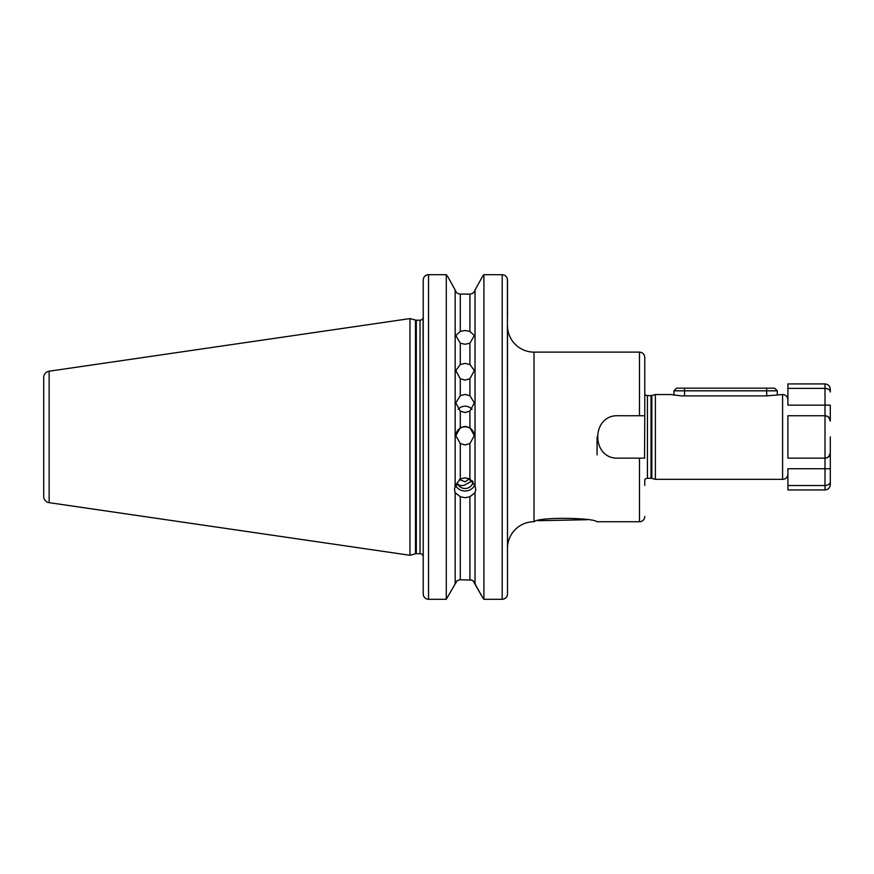 <?xml version="1.0" encoding="UTF-8"?>
<svg xmlns="http://www.w3.org/2000/svg" width="874" height="874" viewBox="0 0 874 874"><rect width="100%" height="100%" fill="white"/><g stroke="black" fill="none" stroke-linecap="round" stroke-linejoin="round"><path stroke-width="1.31" d="M460.281 378.803L455.813 370.51L460.281 364.545L465.088 363.376L469.906 364.545L474.363 370.51L469.906 378.803L465.088 380.048L460.281 378.803L460.281 395.725L455.813 402.848L460.281 411.173L465.088 412.506L469.906 411.173L474.363 402.848L469.906 395.725L465.088 394.425L460.281 395.725M460.281 343.22L455.813 335.55L460.281 331.432L465.088 330.481L469.906 331.432L474.363 335.55L469.906 343.22L465.088 344.269L460.281 343.22L460.281 364.545M455.824 435.853A9.275 9.275 180 0 1 465.088 426.818A9.275 9.275 180 0 1 474.363 435.853M460.281 443.566L455.813 435.613L460.281 427.703L465.088 426.359L469.906 427.703L474.363 435.613L469.906 443.566L465.088 444.91L460.281 443.566L460.281 478.941L455.157 485.802L455.157 289.971L447.488 276.184L455.157 289.971C455.933 292.517 457.637 293.893 460.281 294.101L469.906 294.101C472.55 293.893 474.254 292.517 475.03 289.971L482.699 276.184L475.03 289.971C474.254 292.517 472.55 293.893 469.906 294.101L469.906 331.432M458.118 409.294A9.275 9.035 180 0 1 472.058 409.294M459.309 479.52L465.088 481.803L469.24 478.93A8.751 4.709 76.5 0 0 471.545 481.771M472.266 480.711L465.088 484.852C461.756 486.086 459.309 485.78 457.757 483.912A7.953 7.473 180 0 0 473.02 481.607M457.757 483.912L456.152 485.605L456.064 486.938L454.928 484.557M455.977 486.13A10.597 9.964 180 0 0 465.088 491.002A10.597 9.964 180 0 0 474.801 485.026M473.173 580.959L482.437 597.215L475.03 583.908C474.254 581.363 472.55 579.986 469.906 579.779L469.906 496.705L465.088 497.754L460.281 496.705L460.281 579.779L471.643 580.085M460.281 579.779C457.637 579.986 455.922 581.363 455.157 583.908L446.275 599.302L455.157 583.908L455.157 492.728L460.281 496.705M455.157 492.728L454.491 489.669L455.157 485.802M460.281 478.941L465.088 477.838L469.906 478.941L469.906 443.566M587.088 519.713L538.297 520.707M681.359 395.878L670.751 394.535L655.38 394.535L655.38 479.345L782.591 479.345L782.591 394.535L766.695 395.878L681.359 395.878M597.073 436.934L597.073 454.83L597.073 436.934M49.141 371.21L49.141 502.659A6.358 6.358 0 0 1 43.7 496.366L43.7 377.502A6.358 6.358 0 0 1 49.141 371.21L409.972 318.595L409.972 555.285L415.5 553.799A3.179 3.179 0 0 1 416.319 553.69L420.033 553.69A3.179 3.179 0 0 1 423.224 556.869M534.003 352.124A26.504 26.504 0 0 1 507.499 325.631L507.499 548.249A26.504 26.504 0 0 1 533.752 521.745L534.003 521.691C539.87 516.556 595.074 517.954 596.789 521.745L639.484 521.745L639.484 458.14L618.279 458.14C590.89 459.429 590.955 414.418 618.279 415.74L644.783 415.74L644.783 357.433C644.466 354.21 642.696 352.441 639.484 352.124L534.003 352.124L534.003 521.691M825.001 383.937L825.001 405.132L830.3 405.132L830.3 421.039C830.213 418.045 828.443 416.286 825.001 415.74L825.001 405.132L787.9 405.132L787.9 383.937L825.001 383.937C828.224 384.243 829.983 386.013 830.3 389.236L830.3 391.956C830.213 389.891 828.443 388.69 825.001 388.362L787.9 388.362M830.3 436.934L830.3 452.841C830.213 455.824 828.443 457.594 825.001 458.14L787.9 458.14L787.9 415.74L825.001 415.74A5.299 5.299 0 0 1 830.3 421.039A5.299 5.299 0 0 0 826.138 415.86L828.661 417.204M787.9 399.833A5.299 5.299 0 0 0 782.591 394.535M787.9 474.047A5.299 5.299 0 0 1 782.591 479.345M409.972 318.595L415.5 320.07A3.179 3.179 0 0 0 416.319 320.179L420.033 320.179A3.179 3.179 0 0 0 423.06 317.994L423.224 318.737L423.071 317.95A3.179 3.179 0 0 1 423.06 317.994L423.224 399.571M49.141 502.659L409.972 555.285M644.783 485.452L644.783 479.706A3.179 3.179 0 0 1 647.426 478.286L651.01 478.286A3.179 3.179 0 0 1 651.829 478.395L655.38 479.345M651.01 478.286L651.01 395.594A3.179 3.179 0 0 0 651.829 395.485L655.38 394.535M651.01 395.594L647.426 395.594A3.179 3.179 0 0 1 644.783 394.174M644.783 516.447A5.299 5.299 0 0 1 639.484 521.745M455.725 486.37L456.152 485.605M446.275 274.698L447.488 276.184L446.275 274.698L428.522 274.698C425.267 275.048 423.497 276.839 423.224 280.084L423.224 593.959C423.486 597.171 425.256 598.952 428.522 599.302L446.275 599.302L446.275 274.698M482.699 276.184L483.912 274.698L482.699 276.184M475.03 583.908L475.03 492.728L475.696 489.669L475.03 485.802L475.03 289.971M507.401 279.046L507.499 593.959C507.215 597.182 505.456 598.963 502.2 599.302L483.912 599.302L482.437 597.215L483.912 599.302L483.912 274.698L502.2 274.698C505.456 275.048 507.226 276.85 507.499 280.084L507.499 318.737M460.281 331.432L460.281 294.101C457.637 293.893 455.933 292.517 455.157 289.971M475.03 485.802L469.906 478.941M469.906 496.705L475.03 492.728M644.531 458.14L644.783 415.74M644.783 458.14L639.484 458.14M507.499 566.8L507.499 593.959M423.224 474.309L423.224 532.342M455.157 583.908L457.004 580.959M428.5 599.302L426.785 599.018M423.322 594.997L423.224 593.959M425.135 275.944L427.452 274.807M427.484 274.797L428.522 274.698L428.522 599.302M507.401 594.954L507.27 595.522M506.319 597.324L504.276 598.876M673.93 390.82L676.585 388.176L774.648 388.176L777.292 390.82L673.93 390.82L673.93 395.212M828.76 456.567L830.3 452.841L830.3 481.913C830.213 483.978 828.443 485.179 825.001 485.518L787.9 485.518L787.9 468.737L825.001 468.737L825.001 415.74A5.299 5.299 0 0 1 830.3 421.039L828.76 417.302M830.3 468.737L825.001 468.737L825.001 489.943L787.9 489.943L787.9 485.518M830.3 481.913L830.3 484.644L830.3 481.913M830.3 452.841A5.299 5.299 0 0 1 825.001 458.14A5.299 5.299 0 0 0 830.3 452.841M826.138 458.02L828.661 456.665M416.319 320.179L416.319 553.69M420.033 320.179L420.033 553.69M415.5 320.07L415.5 553.799M651.829 478.395L651.829 395.485M647.426 478.286L647.426 395.594M639.484 415.74L639.484 352.124M469.906 364.545L469.906 343.22M469.906 427.703L469.906 411.173M460.281 411.173L460.281 427.703M469.906 395.725L469.906 378.803M502.2 599.302L502.2 274.698M684.539 388.176L684.539 395.878M766.695 388.176L766.695 395.878M777.292 390.82L777.292 394.535M825.001 489.943C828.213 489.626 829.983 487.867 830.3 484.644"/></g></svg>
